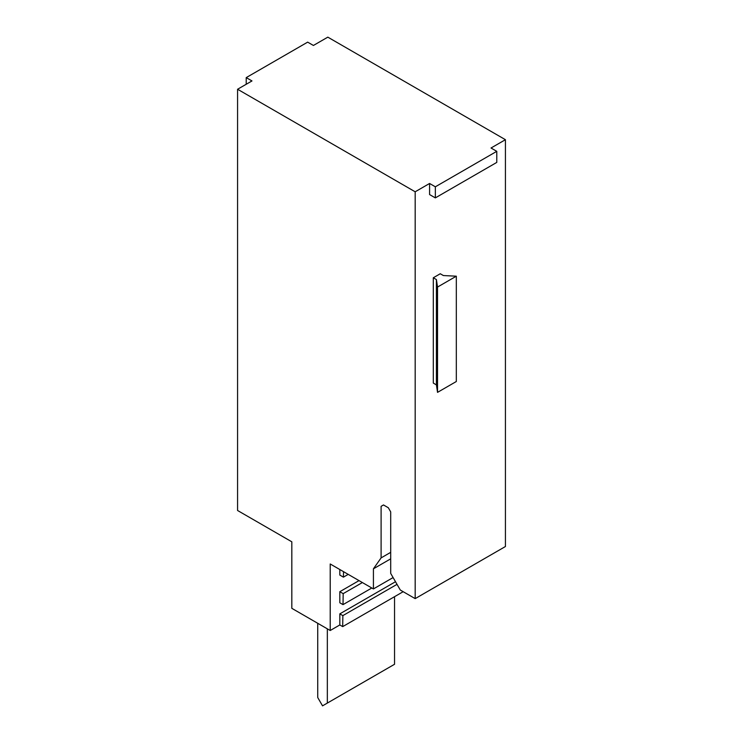 <?xml version="1.0" encoding="UTF-8"?>
<svg xmlns="http://www.w3.org/2000/svg" width="743" height="743" viewBox="0 0 743 743"><rect width="100%" height="100%" fill="white"/><g stroke="black" fill="none" stroke-linecap="round" stroke-linejoin="round"><path stroke-width="1.11" d="M246.221 84.265L246.221 77.616L251.979 80.941L237.574 89.253L237.574 510.497L291.823 541.814L291.823 608.331L330.217 630.501L339.82 624.956L339.82 613.867L395.499 581.723M496.779 151.331L496.779 162.411L435.342 197.889L429.584 194.564L429.584 183.475L415.179 191.787L415.179 598.626L505.426 546.523L505.426 139.693L491.021 148.006L496.779 151.331L435.342 186.799L435.342 197.889M440.265 273.749L443.376 275.551L456.323 276.192L437.534 287.049L436.41 279.563L436.41 384.883L433.299 383.082L433.299 277.771L440.265 273.749M456.323 276.192L456.323 381.512L437.534 392.36L437.534 287.049M437.534 392.36L436.41 384.883M359.018 580.617L339.82 591.697L339.82 602.787L343.015 604.635L343.182 593.638L339.82 591.697M339.82 569.528L339.82 575.073L343.424 577.153L343.498 571.655M393.103 577.562L373.423 588.93L330.217 563.983L330.217 630.501M390.697 552.346L381.103 557.891L373.423 568.813L390.697 558.838M373.423 568.813L373.423 588.93M381.103 506.336L383.499 504.952L381.103 506.336L381.103 557.891M415.179 598.626L400.301 590.035L390.697 573.41L390.697 511.881L388.301 507.729L383.499 504.952M505.426 139.693L327.821 37.15L313.416 45.462L307.658 42.137L246.221 77.616M415.179 191.787L237.574 89.253M429.584 183.475L435.342 186.799M317.735 623.293L317.735 697.538L322.536 705.85L394.542 664.279L394.542 596.685M327.338 703.082L327.338 628.838M348.216 574.376L343.424 577.153M433.299 277.771L436.41 279.563M362.38 582.549L343.182 593.638M371.825 588.001L343.015 604.635M403.18 591.697L342.699 626.618L339.82 624.956M342.699 626.618L342.857 615.622L339.82 613.867M397.022 584.351L342.857 615.622"/></g></svg>
